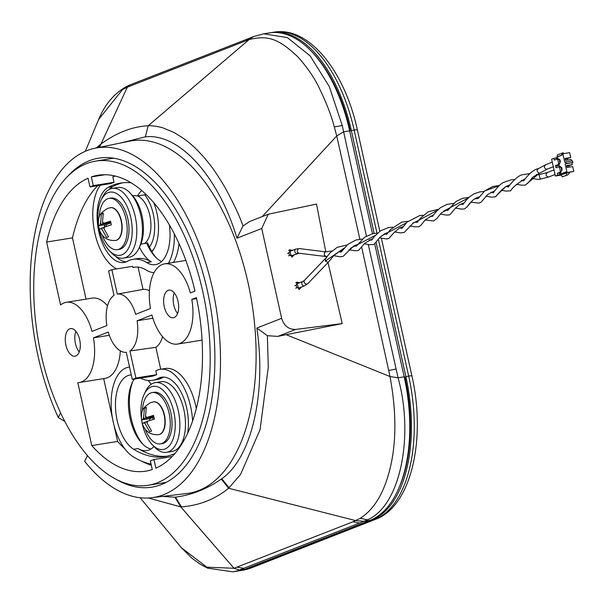 <?xml version="1.0" encoding="UTF-8"?>
<svg xmlns="http://www.w3.org/2000/svg" width="604" height="604" viewBox="0 0 604 604"><rect width="100%" height="100%" fill="white"/><g stroke="black" fill="none" stroke-linecap="round" stroke-linejoin="round"><path stroke-width="0.91" d="M101.404 213.907L100.611 222.808L100.943 224.303L98.565 225.843L99.388 229.543L101.759 227.995L102.091 229.49L106.644 237.531L108.516 236.798L103.963 228.757L103.631 227.263L111.355 224.862L110.532 221.162L102.816 223.571L102.484 222.076L103.276 213.174L101.404 213.907L103.065 213.635M110.766 222.717L100.943 224.303M99.177 229.407L99.169 229.392C102.144 237.349 107.618 241.026 115.606 240.437A16.587 8.622 80.8 0 0 116.534 240.181A16.587 8.622 80.8 0 0 121.313 221.774A16.587 8.622 80.8 0 0 110.321 207.685L107.504 208.456C97.674 214.722 98.603 217.417 98.346 225.677L106.568 224.552L110.804 222.899M103.729 227.678L101.759 227.995M104.379 227.149L103.631 227.263M110.691 222.302L102.816 223.571M103.963 228.757A3.926 2.038 -99.2 0 0 104.394 226.968M101.004 228.297A3.926 2.038 -99.2 0 0 102.091 229.49M100.611 222.808A3.926 2.038 -99.2 0 0 100.188 224.597M104.651 224.862A16.587 8.622 -99.2 0 0 104.983 226.749M115.742 240.415A16.587 8.622 -99.2 0 0 115.885 240.392A16.587 8.622 -99.2 0 0 116.814 240.135A16.587 8.622 -99.2 0 0 121.593 221.728A16.587 8.622 -99.2 0 0 110.608 207.64A16.587 8.622 -99.2 0 0 110.464 207.67M99.313 216.912A25.98 13.499 80.8 0 1 107.648 198.769A25.98 13.499 80.8 0 1 109.113 198.369A25.98 13.499 80.8 0 1 126.319 220.437A25.98 13.499 80.8 0 1 118.845 249.263A25.98 13.499 80.8 0 1 117.38 249.663A25.98 13.499 80.8 0 1 102.25 235.137M109.113 198.369L110.91 198.082A25.98 13.499 80.8 0 1 128.123 220.15A25.98 13.499 80.8 0 1 120.641 248.976A25.98 13.499 80.8 0 1 119.177 249.377L117.38 249.663M146.689 421.471L154.405 419.07L153.59 415.371L145.866 417.772L145.541 416.284L146.334 407.375L144.462 408.108L143.669 417.017L143.994 418.504L141.623 420.052L142.438 423.744L144.817 422.204L145.149 423.698L149.701 431.739L151.566 431.007L147.021 422.966L146.689 421.471M153.741 416.503L145.866 417.772M153.824 416.926L143.994 418.504M146.123 407.843L144.462 408.108M142.234 423.608L142.227 423.6C145.194 431.55 150.675 435.235 158.656 434.638A16.587 8.622 80.8 0 0 159.592 434.389A16.587 8.622 80.8 0 0 164.363 415.982A16.587 8.622 80.8 0 0 153.378 401.894L150.562 402.664C140.732 408.923 141.661 411.626 141.404 419.878L149.626 418.761L149.966 420.309M153.861 417.1L149.626 418.761M146.78 421.886L144.817 422.204M144.062 422.498A3.926 2.038 -99.2 0 0 145.149 423.698M143.669 417.017A3.926 2.038 -99.2 0 0 143.239 418.799M146.629 417.477A3.926 2.038 -99.2 0 0 145.541 416.284M159.592 434.389L159.871 434.344A16.587 8.622 -99.2 0 0 164.65 415.937A16.587 8.622 -99.2 0 0 153.658 401.849A16.587 8.622 -99.2 0 0 153.522 401.871M142.37 411.12A25.98 13.499 80.8 0 1 150.698 392.978A25.98 13.499 80.8 0 1 152.163 392.577A25.98 13.499 80.8 0 1 169.377 414.646A25.98 13.499 80.8 0 1 161.895 443.472A25.98 13.499 80.8 0 1 160.43 443.872A25.98 13.499 80.8 0 1 145.307 429.346M152.163 392.577L153.96 392.283A25.98 13.499 80.8 0 1 171.174 414.352A25.98 13.499 80.8 0 1 163.692 443.177A25.98 13.499 80.8 0 1 162.227 443.578L160.43 443.872M158.799 434.616A16.587 8.622 -99.2 0 0 159.871 434.344M98.195 223.087A31.974 16.618 80.8 0 1 101.019 200.286A31.974 16.618 80.8 0 1 116.783 193.65A31.974 16.618 80.8 0 1 130.774 217.576A31.974 16.618 80.8 0 1 127.542 249.905A31.974 16.618 80.8 0 1 109.097 250.388L111.287 252.714A35.304 18.346 -99.2 0 0 123.473 258.127L129.09 257.221A35.304 18.346 -99.2 0 0 138.95 248.252L140.294 245.36A31.974 16.618 -99.2 0 0 142.016 215.764A31.974 16.618 -99.2 0 0 132.578 195.636M138.95 248.252A35.304 18.346 -99.2 0 0 140.845 215.575A35.304 18.346 -99.2 0 0 130.034 192.933A35.304 18.346 -99.2 0 0 117.848 187.512L112.231 188.418A35.304 18.346 -99.2 0 0 102.37 197.387L101.019 200.286M123.473 258.127A35.304 18.346 -99.2 0 0 135.228 216.481A35.304 18.346 -99.2 0 0 112.231 188.418M109.097 250.388A31.974 16.618 80.8 0 1 99.305 229.882A31.974 16.618 80.8 0 1 99.252 229.626M99.177 229.293A31.974 16.618 80.8 0 1 98.852 227.617M98.611 226.213A31.974 16.618 80.8 0 1 98.55 225.836M106.357 226.273A17.32 9 80.8 0 1 106.078 224.635M144.462 243.54A24.975 12.986 -99.2 0 0 149.807 215.296A24.975 12.986 -99.2 0 0 137.561 195.96M144.666 194.82A31.974 16.618 80.8 0 1 153.25 213.952A31.974 16.618 80.8 0 1 149.445 247.104M154.073 248.644A35.304 18.346 80.8 0 1 151.732 251.468M141.253 417.296A31.974 16.618 80.8 0 1 144.077 394.488A31.974 16.618 80.8 0 1 159.841 387.851A31.974 16.618 80.8 0 1 173.831 411.777A31.974 16.618 80.8 0 1 170.6 444.114A31.974 16.618 80.8 0 1 152.155 444.597A31.974 16.618 80.8 0 1 142.363 424.084A31.974 16.618 80.8 0 1 142.302 423.827M142.234 423.502A31.974 16.618 80.8 0 1 141.902 421.826M152.155 444.597L154.345 446.915A35.304 18.346 -99.2 0 0 166.523 452.336A35.304 18.346 -99.2 0 0 178.278 410.69A35.304 18.346 -99.2 0 0 155.288 382.626A35.304 18.346 -99.2 0 0 145.428 391.596L144.077 394.488M152.744 417.538A31.974 16.618 -99.2 0 0 153.038 419.425M166.523 452.336L172.14 451.43A35.304 18.346 -99.2 0 0 182 442.46A35.304 18.346 -99.2 0 0 183.895 409.784A35.304 18.346 -99.2 0 0 173.084 387.134A35.304 18.346 -99.2 0 0 160.906 381.72L155.288 382.626M161.57 261.509A38.633 20.083 80.8 0 1 155.032 256.625A38.633 20.083 80.8 0 1 146.742 243.17L147.618 242.831A41.963 21.812 80.8 0 0 156.119 257.712M169.339 224.771A38.633 20.083 80.8 0 1 158.928 263.427A38.633 20.083 80.8 0 1 155.439 264.635A38.633 20.083 80.8 0 1 146.764 262.581A61.283 31.853 -99.2 0 0 132.993 259.327A61.283 31.853 -99.2 0 0 127.708 261.117A38.633 20.083 80.8 0 1 123.994 262.453A38.633 20.083 80.8 0 1 98.656 230.954A38.633 20.083 80.8 0 1 108.214 187.368A138.55 72.012 80.8 0 1 120.694 183.05A138.55 72.012 80.8 0 1 131.219 182.831M132.993 259.327L137.493 258.603A61.283 31.853 80.8 0 1 151.257 261.857A38.633 20.083 80.8 0 1 139.456 247.104M140.83 244.122L146.742 243.17M122.959 182.755A138.55 72.012 -99.2 0 0 112.706 186.644A38.633 20.083 -99.2 0 0 109.173 189.46M115.681 256.338A38.633 20.083 -99.2 0 0 126.198 261.842M132.291 195.643A124.628 64.779 80.8 0 1 137.591 195.96L146.017 194.601A38.633 20.083 80.8 0 1 146.1 194.45M137.591 195.96A38.633 20.083 80.8 0 1 141.774 190.517M167.648 290.584A13.99 7.271 80.8 0 1 168.909 290.147A13.99 7.271 80.8 0 1 178.082 301.555A13.99 7.271 80.8 0 1 174.624 317.334A13.99 7.271 80.8 0 1 173.363 317.764A13.99 7.271 80.8 0 1 164.19 306.364A13.99 7.271 80.8 0 1 167.648 290.584M177.576 313.499A13.99 7.271 80.8 0 1 174.246 292.88M84.605 179.894A149.875 77.901 80.8 0 1 88.041 178.21L89.966 186.908L93.25 185.632L91.317 176.927A149.875 77.901 80.8 0 1 98.112 175.22A149.875 77.901 80.8 0 1 194.986 291.113L190.351 292.925A40.634 21.117 -99.2 0 0 164.666 263.842A40.634 21.117 -99.2 0 0 150.487 308.516L135.643 314.322A29.437 15.304 -99.2 0 0 117.297 294.118L111.876 269.663L108.599 270.947L114.02 295.394A29.437 15.304 -99.2 0 0 106.848 325.579L91.997 331.385A40.634 21.117 -99.2 0 0 66.319 302.294A40.634 21.117 -99.2 0 0 60.581 304.975L46.629 242.045A149.875 77.901 80.8 0 1 84.605 179.894M149.452 290.826A29.974 15.583 -99.2 0 0 143.027 289.429L117.297 294.118M111.876 269.663L132.661 266.311L132.925 267.504A53.288 27.701 80.8 0 1 134.269 267.225A53.288 27.701 80.8 0 1 146.236 270.048A46.629 24.236 -99.2 0 0 154.065 272.668M138.082 267.111L143.027 289.429M135.628 267.066L132.925 267.504M168.41 263.238A46.629 24.236 -99.2 0 0 174.299 233.801M179.003 243.503A46.629 24.236 80.8 0 1 173.469 262.423M115.319 176.043A146.546 76.164 -99.2 0 0 112.82 176.813L114.035 182.28L93.25 185.632M89.966 186.908L110.758 183.563L114.035 182.28M105.088 174.707L91.317 176.927M69.301 329.037A13.99 7.271 80.8 0 1 70.562 328.606A13.99 7.271 80.8 0 1 79.736 340.007A13.99 7.271 80.8 0 1 76.278 355.786A13.99 7.271 80.8 0 1 75.017 356.224A13.99 7.271 80.8 0 1 65.844 344.816A13.99 7.271 80.8 0 1 69.301 329.037M79.222 351.951A13.99 7.271 80.8 0 1 75.9 331.332M174.858 453.521A138.55 72.012 80.8 0 1 164.801 456.616A138.55 72.012 80.8 0 1 133.673 449.27A38.633 20.083 80.8 0 1 115.779 411.754A38.633 20.083 80.8 0 1 126.576 376.239A38.633 20.083 80.8 0 1 130.056 375.031A38.633 20.083 80.8 0 1 131.294 374.91M148.086 380.46A38.633 20.083 80.8 0 1 151.151 384.31M163.79 377.092A38.633 20.083 -99.2 0 0 162.514 377.696A38.633 20.083 -99.2 0 0 162.28 377.825L157.787 378.549A38.633 20.083 80.8 0 1 158.022 378.421A38.633 20.083 80.8 0 1 161.502 377.213A38.633 20.083 80.8 0 1 182.053 394.148A38.633 20.083 80.8 0 1 187.701 433.03M140.513 378.096A61.283 31.853 -99.2 0 0 152.502 380.331A61.283 31.853 -99.2 0 0 157.787 378.549M162.28 377.825A61.283 31.853 80.8 0 1 156.995 379.606L152.502 380.331M153.945 446.492A38.633 20.083 80.8 0 1 150.328 449.384A38.633 20.083 80.8 0 1 146.847 450.592A38.633 20.083 80.8 0 1 138.165 448.546A138.55 72.012 -99.2 0 0 167.036 456.186M150.917 449.044A38.633 20.083 80.8 0 1 141.94 443.306A38.633 20.083 80.8 0 1 132.185 382.762A38.633 20.083 80.8 0 1 134.254 379.108M143.027 444.393A41.963 21.812 80.8 0 1 132.872 381.388M192.585 420.882A46.629 24.236 -99.2 0 0 160.234 369.323L165.285 368.508A46.629 24.236 80.8 0 1 196.27 408.561M160.234 369.323A46.629 24.236 -99.2 0 0 156.028 370.773A46.629 24.236 -99.2 0 0 155.847 370.879L156.685 374.661L153.076 376.073L132.291 379.425L135.9 378.013L129.905 350.969L155.862 347.33A29.974 15.583 -99.2 0 0 162.521 336.647M152.865 318.21L137.078 320.792L151.921 314.986A40.634 21.117 -99.2 0 0 177.599 344.069A40.634 21.117 -99.2 0 0 181.26 342.8A40.634 21.117 -99.2 0 0 191.785 299.403L196.421 297.583A149.875 77.901 80.8 0 1 155.885 468.16L153.96 459.485L172.095 456.564M129.905 350.969A29.437 15.304 -99.2 0 0 137.078 320.792M155.862 347.33L160.717 369.24M196.632 298.618L191.785 299.403M153.96 459.485L150.358 460.897L152.276 469.557A149.875 77.901 80.8 0 1 145.813 471.15A149.875 77.901 80.8 0 1 91.755 445.586L117.599 441.418A149.875 77.901 -99.2 0 0 124.847 448.878M141.766 461.207A149.875 77.901 -99.2 0 0 151.325 465.269M91.755 445.586L77.803 382.664A40.634 21.117 -99.2 0 0 79.252 382.528A40.634 21.117 -99.2 0 0 82.914 381.26A40.634 21.117 -99.2 0 0 93.439 337.855L108.282 332.049A29.437 15.304 -99.2 0 0 126.281 352.298L132.291 379.425M117.599 441.418L114.073 425.533M112.563 418.715L103.669 378.595M79.252 382.528L105.096 378.361A40.634 21.117 -99.2 0 0 108.758 377.092A40.634 21.117 -99.2 0 0 120.347 350.879M109.324 335.296L93.439 337.855M129.55 367.043A46.629 24.236 -99.2 0 0 128.78 367.141A46.629 24.236 -99.2 0 0 124.583 368.599A46.629 24.236 -99.2 0 0 111.559 411.467A46.629 24.236 -99.2 0 0 133.144 456.737A146.546 76.164 -99.2 0 0 151.068 464.121M156.685 374.661L135.9 378.013M162.891 480.165A164.197 85.345 80.8 0 1 148.093 485.284A164.197 85.345 80.8 0 1 40.423 351.415A164.197 85.345 80.8 0 1 81.034 166.206A164.197 85.345 80.8 0 1 95.832 161.079A164.197 85.345 80.8 0 1 203.495 294.948A164.197 85.345 80.8 0 1 162.891 480.165M100.211 185.262A46.629 24.236 -99.2 0 0 94.458 231.181A46.629 24.236 -99.2 0 0 116.647 268.893M97.637 185.677A149.875 77.901 -99.2 0 0 72.472 237.878L46.629 242.045M86.047 299.116L72.472 237.878M107.512 305.866A40.634 21.117 -99.2 0 0 92.163 298.134L66.319 302.294M153.71 202.551A37.018 19.237 80.8 0 1 156.859 212.797A37.018 19.237 80.8 0 1 151.944 251.823M87.452 455.665L84.673 461.365L87.391 455.59M64.915 421.456L58.301 417.568A177.078 92.035 80.8 0 1 38.188 356.715A177.078 92.035 80.8 0 1 95.228 148.176A177.078 92.035 80.8 0 1 212.48 288.561A177.078 92.035 80.8 0 1 151.574 497.726A177.078 92.035 80.8 0 1 84.673 461.365M95.228 148.176L129.815 141.14A178.52 92.782 80.8 0 1 248.025 282.672A178.52 92.782 80.8 0 1 186.621 493.544L151.574 497.726M58.301 417.568L60.581 412.894M67.663 176.413A166.636 86.614 80.8 0 1 100.634 157.87A166.636 86.614 80.8 0 1 207.346 290.569A166.636 86.614 80.8 0 1 153.665 486.824A166.636 86.614 80.8 0 1 116.542 479.576M292.676 250.29L289.354 249.943L291.86 257.206L294.382 254.624M299.848 282.657L296.526 282.31L299.04 289.573L301.562 286.991M312.57 52.503A121.23 63.012 80.8 0 1 350.358 130.947L349.701 131.053M404.235 377.047L404.891 376.941A121.23 63.012 80.8 0 1 397.976 490.018M361.637 247.036L390.018 376.534C395.937 408.749 396.435 437.251 391.513 462.03C385.82 489.889 375.394 508.644 360.233 518.3L352.879 521.826L233.99 568.266L239.403 569.995L363.97 521.29L370.093 520.301A123.231 64.047 -99.2 0 0 404.189 376.828L398.089 377.81L368.274 244.469M181.472 506.892C199.396 505.457 215.115 499.244 228.622 488.251L221.306 479.07C206.855 489.036 191.581 495.061 175.485 497.145L174.941 497.213L180.8 506.907L181.472 506.892L175.485 497.145M148.259 498.013L180.8 506.907L233.99 568.266L206.794 567.171L181.245 547.609L191.717 558.02L200.12 564.174L207.587 568.153L232.85 571.829L245.518 569.006A123.231 64.047 80.8 0 1 238.58 570.908L232.865 571.829M328.017 262.551L342.219 323.601L286.16 334.676L390.018 376.534L398.089 377.81C414.344 436.526 400.105 506.318 367.406 519.81L363.97 521.29L355.801 520.633L228.622 488.251L240.581 474.397L260.06 429.693L268.289 367.224L267.368 335.688L277.787 336.398L295.575 329.444C288.644 329.535 283.993 325.828 281.638 318.338L261.728 228.508L268.297 214.216L316.511 204.084L325.798 251.823M366.432 236.081L342.249 125.511L329.271 86.546L310.184 55.945L287.398 37.614L263.691 33.809L269.392 32.895A123.231 64.047 80.8 0 1 349.656 130.834L372.464 233.71M374.676 243.722L404.189 376.828M342.219 323.601L295.575 329.444M286.16 334.676L277.787 336.398M262.219 216.587L336.73 135.983L359.886 239.222M326.734 256.406L326.862 256.994M349.656 130.834L343.533 131.823L336.73 135.983L334.306 126.946C331.302 115.304 326.084 101.933 318.655 86.84C313.982 77.131 306.968 67.052 297.606 56.61C278.082 38.226 267.549 35.198 249.142 39.547L127.331 87.172L129.837 84.96L249.988 38.014L246.198 40.657M263.691 33.809L253.401 36.648L249.142 39.547L148.191 125.753L145.368 136.844L120.528 143.027M85.292 151.34L98.663 119.388L122.567 89.566L127.331 87.172L100.996 144.001C116.512 132.684 132.246 126.598 148.191 125.753C150.826 125.3 160.49 126.9 163.065 127.935L174.05 132.502L183.812 138.588C192.548 144.809 201.411 153.703 210.396 165.262C213.68 169.15 222.174 182.265 225.647 188.682C233.348 202.868 238.806 214.428 242.045 223.359L243.027 225.919L236.934 238.203C218.64 176.61 179.267 132.872 145.368 136.844M98.98 147.414L100.43 144.424L96.157 147.98M370.093 520.301L245.518 569.006M229.097 487.813L221.819 478.7C251.838 457.847 266.538 392.419 256.843 328.032L267.368 335.688M268.297 214.216L249.784 221.449L243.027 225.919M376.081 242.174L405.873 376.556A123.231 64.047 80.8 0 1 371.777 520.029L247.202 568.741A123.231 64.047 80.8 0 1 240.264 570.637A123.231 64.047 80.8 0 1 239.418 570.765M270.237 32.767A123.231 64.047 80.8 0 1 271.075 32.624A123.231 64.047 80.8 0 1 351.339 130.562L374.133 233.386M327.421 256.209L326.243 256.549L324.272 255.182L324.476 252.676L325.548 251.898L331.89 250.977M540.036 172.978L539.123 173.152C536.73 171.634 536.495 170.132 538.436 168.652M547.247 169.105L546.718 169.286C544.023 168.161 543.66 166.659 545.639 164.779L538.187 168.705C530.863 169.799 522.611 182.499 523.744 180.739L521.373 180.37M326.243 256.549L298.98 253.25A2.333 1.971 -83 0 1 299.554 248.621L325.692 251.853M292.193 255.439A2.333 1.978 -111.4 0 1 289.112 253.959A2.333 1.978 -111.4 0 1 290.524 251.166M299.373 287.806A2.333 1.978 -111.4 0 1 299.048 287.972L304.597 285.805L307.829 283.593A2.333 1.857 -136.2 0 1 306.93 284.046A2.333 1.857 -136.2 0 1 304.461 282.838A2.333 1.857 -136.2 0 1 304.469 280.362L325.533 258.399L325.329 261.102L327.844 262.249L328.508 261.97L333.755 255.681L339.274 251.506L342.627 250.275M541.048 178.927L540.27 179.033L539.055 174.737L539.81 174.45M547.435 172.518C545.412 174.42 545.722 175.938 548.364 177.078L549.036 176.821M299.048 287.972A2.333 1.978 -111.4 0 1 297.349 283.631A2.333 1.978 -111.4 0 1 297.697 283.54M325.314 258.678L326.53 257.848M547.292 172.548L554.011 169.905M555.65 166.032A2.997 2.544 68.6 0 0 556.661 166.1A2.997 2.544 68.6 0 0 558.194 165.066M565.789 173.174L567.065 174.979L562.309 176.836L561.041 175.032L565.789 173.174L565.646 172.525L560.618 173.982L560.452 173.25L562.12 169.52L561.69 167.58L558.73 165.481L560.399 161.751L559.968 159.811L557.047 157.878L556.88 157.146L562.128 155.1L561.916 154.126L562.898 153.741L564.8 162.317L565.782 161.932L566.137 163.556L572.879 162.468L572.524 160.845L565.782 161.932M571.49 161.011L571.142 159.448L565.525 160.354L565.095 158.414L570.712 157.508L569.64 152.653L562.898 153.741M570.712 157.508L565.269 159.177M572.879 162.468L565.155 163.933L567.058 172.518L566.076 172.895L565.857 171.929L560.618 173.982M566.137 163.556L565.155 163.933M567.058 172.518L573.8 171.43L572.72 166.576L567.103 167.474L566.673 165.534L572.29 164.628L566.846 166.296M571.897 162.853L572.29 164.628M573.8 171.43L566.076 172.895M564.144 153.537L563.026 152.835L562.143 153.182M561.939 154.231L561.773 155.047L557.016 156.904L557.432 154.828L563.026 152.835M562.188 152.971L561.962 154.111M557.439 159.38L558.617 158.92M561.093 175.107L555.37 176.028L551.641 159.199L553.936 158.301L554.329 160.083L556.948 159.056L557.786 159.607L559.296 159.365M558.458 158.814L556.948 159.056M553.936 158.301L556.178 157.938L556.473 159.245M556.178 157.938L556.986 157.621M557.786 159.607L558.647 163.495L559.697 163.322M560.112 162.385A2.333 1.978 -111.4 0 1 559.802 159.698M558.647 163.495L558.171 164.56L559.221 164.386M559.07 164.726L555.544 165.587L556.05 167.852L558.67 166.825L559.508 167.376L560.369 171.264L559.893 172.329L560.942 172.155M558.171 164.56L555.544 165.587M560.791 172.487L559.515 172.993L559.908 174.767L560.897 174.382L561.041 175.032M559.893 172.329L557.265 173.356L559.515 172.993M557.265 173.356L557.666 175.13L559.908 174.767M555.37 176.028L557.666 175.13M558.67 166.825L560.18 166.583M559.508 167.376L561.018 167.134M560.369 171.264L561.418 171.091M561.833 170.154A2.333 1.978 -111.4 0 1 561.524 167.467M568.228 172.555L565.971 173.431M558.677 159.464L558.564 158.943M567.269 158.852L567.534 160.03M568.847 165.979L569.111 167.157M562.309 176.836L567.911 174.843L569.776 172.299M567.911 174.843L567.065 174.979M103.571 223.276A3.926 2.038 -99.2 0 0 102.484 222.076M104.711 226.847A16.587 8.622 80.8 0 1 104.371 224.907M147.021 422.966A3.926 2.038 -99.2 0 0 147.444 421.177M146.764 262.581L151.257 261.857M108.214 187.368L112.706 186.644M133.673 449.27L138.165 448.546M290.192 249.671L288.637 250.456M297.364 282.038L295.817 282.823M236.994 567.141L243.706 568.304M162.597 496.413L174.941 497.213M367.406 519.81L360.233 518.3M388.765 370.494L396.05 369.014M342.249 125.511L334.306 126.946M98.663 119.388C102.204 111.204 109.135 96.738 125.707 86.938L122.567 89.566M99.426 147.316L100.996 144.001M98.535 147.504L99.856 144.877M359.576 522.996L352.879 521.826M221.819 478.7L221.306 479.07M256.843 328.032L281.638 318.338M261.728 228.508L236.934 238.203M271.075 32.624L273.891 32.171A123.231 64.047 80.8 0 1 354.148 130.109L351.339 130.562M378.315 239.116L408.681 376.103L405.873 376.556M273.891 32.171C309.354 26.07 344.892 71.793 357.372 129.951A6.659 0.634 167.5 0 0 354.148 130.109L376.987 233.129M381.351 238.089L411.905 375.945A6.659 0.634 167.5 0 0 408.681 376.103A123.231 64.047 80.8 0 1 374.586 519.576L371.777 520.029M411.905 375.945C426.243 438.451 411.603 506.054 375.575 519.304A6.659 5.655 -111.4 0 1 374.586 519.576L250.011 568.288L247.202 568.741M375.575 519.304L251.007 568.017A6.659 5.655 -111.4 0 1 250.011 568.288A123.231 64.047 80.8 0 1 243.072 570.184L240.264 570.637M297.583 253.363A2.333 1.978 -111.4 0 1 295.726 249.097A2.333 1.978 -111.4 0 1 296.073 248.999M469.965 203.004L467.013 206.968L472.585 200.362L476.428 197.863L479.614 196.708M485.941 196.187L491.543 197.153L495.288 196.866L505.88 186.477L510.055 184.801M516.375 184.288L521.735 185.209L525.208 185.164L539.523 173.152M299.456 253.235A2.333 1.971 -83 0 1 298.98 253.25L291.875 255.605M304.597 285.805A2.333 1.978 -111.4 0 1 302.898 281.464L304.469 280.362M325.329 261.102L344.333 247.987M350.275 248.433L375.303 235.432M381.305 236.028L406.311 222.899M412.373 223.616L437.288 210.411M443.479 211.234L468.213 198.037M474.563 198.905L478.247 198.459L484.695 190.917L499.032 185.768M505.54 186.666L508.56 186.666C506.265 189.815 516.209 175.107 523.064 174.639L529.7 173.65M536.382 174.541L539.055 174.737M132.223 195.258L130.034 192.933M175.273 389.459L173.084 387.134M183.352 439.561L182 442.46M164.666 263.842L185.889 260.422M177.599 344.069L202.053 340.127M129.543 367.021L128.78 367.141M166.047 482.392L148.093 485.284M113.786 158.188L95.832 161.079M140.136 497.749L181.645 548.07M125.707 86.946L129.837 84.96M249.988 38.014L253.401 36.648M357.372 129.951L379.841 231.287M251.007 568.017L243.072 570.184M290.177 251.264L295.726 249.097L299.554 248.621M338.731 251.785L341.094 252.155L347.881 244.341L356.081 239.962L362.325 239.071M369.18 239.886L371.762 240.082L374.676 236.202L380.52 230.819L388.213 227.655L392.766 227.157M399.621 227.987L402.022 228.335L407.028 222.144L419.682 215.545L423.215 215.266M430.056 216.081L432.419 216.443L436.186 211.642L440.407 207.701L446.96 204.386L453.649 203.367M460.497 204.182L462.974 204.469L466.341 200.067M496.005 196.459C498.051 193.514 501.343 190.185 505.88 186.477M525.208 185.164L527.994 183.027L532.977 176.972L539.765 173.099M466.484 199.894L469.587 196.791L474.049 193.831L479.787 191.898L484.091 191.453M490.946 192.276L493.355 192.616C492.056 194.994 497.688 185.262 503.593 182.416L511.12 179.818L514.54 179.554M545.291 164.877L552.29 162.136M547.065 169.188L553.309 166.749M539.999 173.001L547.156 169.15M467.013 206.968L464.453 208.909L461.705 209.15L455.514 208.086M449.18 208.599L441.335 212.97L436.858 218.505L433.581 220.958L425.05 219.999M418.738 220.513L413.529 222.801L404.159 232.472L400.505 232.91L394.616 231.898M388.289 232.419L385.141 233.552L379.924 237.297L374.555 243.82L373.242 244.575L369.376 244.696L364.189 243.797M357.855 244.31L353.672 246.002L343.193 256.315L340.324 256.798L333.733 255.711M287.602 253.34L289.029 252.789M288.584 255.824L289.995 255.266M348.961 249.754L354.299 250.668L357.44 250.72L358.851 250.124L364.552 243.412L373.076 238.361M379.387 237.855L386.802 238.973L388.893 238.444L393.853 232.782L399.131 228.267L403.517 226.455M409.852 225.941L414.888 226.81L418.904 226.719L421.131 225.088L425.125 219.924L433.951 214.563M440.278 214.042L445.88 215.009L448.674 215.032L450.214 214.397L455.499 208.101L459.108 204.998L464.393 202.657M470.712 202.144L479.191 203.118L481.411 201.887L487.722 194.465L494.842 190.751M501.169 190.237L506.175 191.098L510.644 190.826C511.95 188.101 516.556 184.19 524.461 179.086L525.276 178.859M531.603 178.339L537.122 179.282L539.855 179.35L541.448 178.746M540.89 178.973L548.508 177.048M548.711 176.987L555.031 174.518M307.829 283.593L328.704 261.834M297.349 283.631L302.898 281.464M539.651 174.481L547.186 172.578M478.247 198.459L475.718 198.225M468.878 197.41L462.551 198.338L455.99 201.479L447.685 210.479L445.284 210.132M438.429 209.309L428.296 211.74L420.467 218.187L417.221 222.378L414.835 222.038M407.987 221.223L401.6 222.151L390.433 229.596L386.756 234.299L384.393 233.937M377.553 233.121L372.993 233.597L364.522 237.289L356.36 246.19L353.959 245.843M347.104 245.013L337.266 247.3L329.973 252.917L325.888 258.112M484.695 190.917L492.683 186.515L499.312 185.511M506.16 186.326L508.56 186.666M523.064 174.639L529.753 173.597M536.594 174.42L538.972 174.782M295.756 288.191L297.176 287.632M294.775 285.715L296.202 285.156"/></g></svg>
